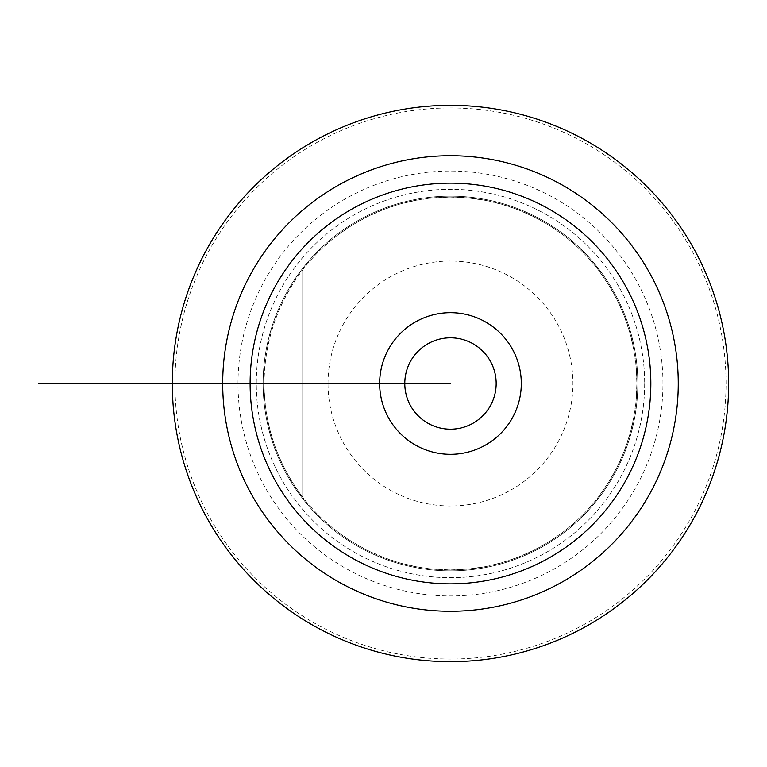 <?xml version="1.0" encoding="UTF-8"?>
<svg xmlns="http://www.w3.org/2000/svg" width="767" height="767" viewBox="0 0 767 767"><rect width="100%" height="100%" fill="white"/><g stroke="black" fill="none" stroke-linecap="round" stroke-linejoin="round"><path stroke-width="0.58" stroke-dasharray="3.83 2.88" d="M637.818 383.5A187.34 187.34 0 0 0 356.808 221.26A187.34 187.34 0 0 0 356.808 545.74A187.34 187.34 0 0 0 637.818 383.5A187.34 187.34 0 0 1 356.808 545.74A187.34 187.34 0 0 1 356.808 221.26A187.34 187.34 0 0 1 637.818 383.5A187.34 187.34 0 0 1 356.808 545.74A187.34 187.34 0 0 1 356.808 221.26A187.34 187.34 0 0 1 637.818 383.5M644.673 383.5A194.195 194.195 0 0 1 450.478 577.695A194.195 194.195 0 0 1 256.283 383.5A194.195 194.195 0 0 1 450.478 189.305A194.195 194.195 0 0 1 644.673 383.5A194.195 194.195 0 0 0 353.386 215.326A194.195 194.195 0 0 0 353.386 551.674A194.195 194.195 0 0 0 644.673 383.5M726.033 383.5A275.554 275.554 0 0 0 312.706 144.867A275.554 275.554 0 0 0 312.706 622.133A275.554 275.554 0 0 0 726.033 383.5M728.65 383.5A278.172 278.172 0 0 0 450.478 105.328A278.172 278.172 0 0 0 172.307 383.5A278.172 278.172 0 0 0 450.478 661.672A278.172 278.172 0 0 0 728.65 383.5M496.172 383.5A45.694 45.694 0 0 0 427.631 343.932A45.694 45.694 0 0 0 427.631 423.068A45.694 45.694 0 0 0 496.172 383.5A45.694 45.694 0 0 0 450.478 337.806A45.694 45.694 0 0 0 404.784 383.5A45.694 45.694 0 0 0 450.478 429.194A45.694 45.694 0 0 0 496.172 383.5A45.694 45.694 0 0 0 427.631 343.932A45.694 45.694 0 0 0 427.631 423.068A45.694 45.694 0 0 0 496.172 383.5M521.301 383.5A70.823 70.823 0 0 0 415.062 322.169A70.823 70.823 0 0 0 415.062 444.831A70.823 70.823 0 0 0 521.301 383.5M328.017 383.5A122.452 122.452 0 0 1 489.528 267.443A122.452 122.452 0 0 1 548.022 457.535A122.452 122.452 0 0 1 328.017 383.5L241.202 383.5L328.017 383.5M337.777 234.999L352.015 225.201L367.096 216.764L382.896 209.755L399.271 204.243L416.097 200.273L433.211 197.876L450.478 197.071L467.745 197.876L484.859 200.273L501.676 204.243L518.061 209.755L533.861 216.764L548.942 225.201L563.179 234.999L337.777 234.999L563.179 234.999A186.429 186.429 0 0 1 598.979 270.799L608.777 285.036L617.214 300.118L624.223 315.918L629.736 332.303L633.705 349.119L636.102 366.233L636.898 383.5L636.102 400.767L633.705 417.881L629.736 434.697L624.223 451.082L617.214 466.882L608.777 481.964L598.979 496.201L598.979 270.799L598.979 496.201A186.429 186.429 0 0 1 563.179 532.001L548.942 541.799L533.861 550.236L518.061 557.245L501.676 562.757L484.859 566.727L467.745 569.124L450.478 569.929L433.211 569.124L416.097 566.727L399.271 562.757L382.896 557.245L367.096 550.236L352.015 541.799L337.777 532.001L563.179 532.001L337.777 532.001A186.429 186.429 0 0 1 301.977 496.201L301.977 270.799A186.429 186.429 0 0 1 337.777 234.999M301.977 496.201C277.098 462.75 264.462 425.186 264.049 383.5C264.462 341.814 277.098 304.25 301.977 270.799L301.977 496.201M264.049 383.5A186.429 186.429 0 0 1 450.478 197.071A186.429 186.429 0 0 1 636.898 383.5A186.429 186.429 0 0 1 450.478 569.929A186.429 186.429 0 0 1 264.049 383.5L201.453 383.5L264.049 383.5M263.139 383.5L450.478 383.5M172.307 383.5L247.147 383.5M250.119 383.5L208.308 383.5M662.947 383.5A212.469 212.469 0 0 0 344.239 199.497A212.469 212.469 0 0 0 344.239 567.503A212.469 212.469 0 0 0 662.947 383.5"/><path stroke-width="1.15" d="M172.307 383.5A278.172 278.172 0 0 0 589.564 624.405A278.172 278.172 0 0 0 589.564 142.595A278.172 278.172 0 0 0 172.307 383.5L379.655 383.5A70.823 70.823 0 0 0 450.478 454.323A70.823 70.823 0 0 0 521.301 383.5A70.823 70.823 0 0 0 450.478 312.677A70.823 70.823 0 0 0 379.655 383.5L450.478 383.5M38.35 383.5L222.698 383.5A227.78 227.78 0 0 1 564.368 186.237A227.78 227.78 0 0 1 564.368 580.763A227.78 227.78 0 0 1 222.698 383.5L250.119 383.5A200.36 200.36 0 0 1 550.658 209.985A200.36 200.36 0 0 1 550.658 557.015A200.36 200.36 0 0 1 250.119 383.5L208.308 383.5M496.172 383.5A45.694 45.694 0 0 0 427.631 343.932A45.694 45.694 0 0 0 427.631 423.068A45.694 45.694 0 0 0 496.172 383.5"/></g></svg>
